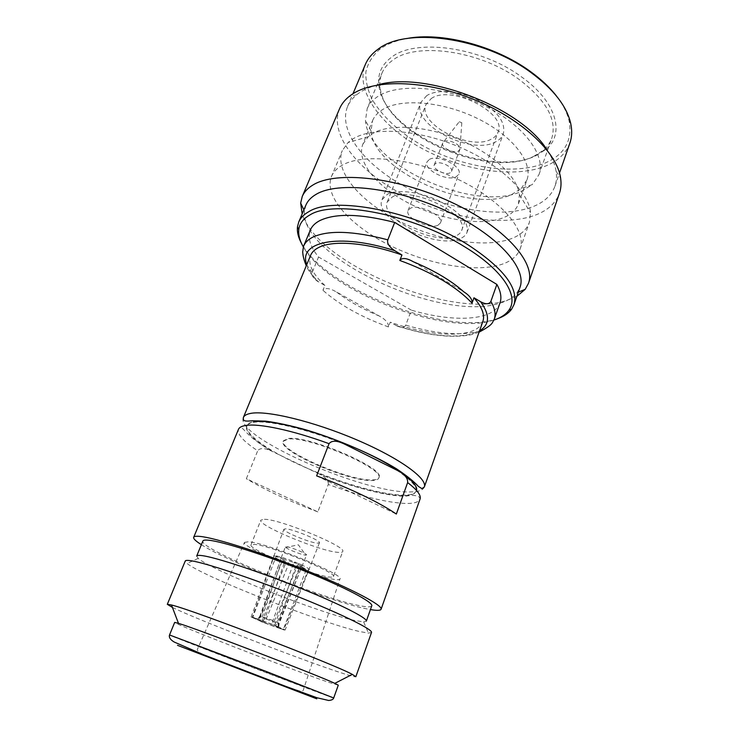 <?xml version="1.0" encoding="UTF-8"?>
<svg xmlns="http://www.w3.org/2000/svg" width="739" height="739" viewBox="0 0 739 739"><rect width="100%" height="100%" fill="white"/><g stroke="black" fill="none" stroke-linecap="round" stroke-linejoin="round"><path stroke-width="0.55" stroke-dasharray="3.69 2.77" d="M260.479 616.086L259.897 616.04L281.042 558.619L274.308 555.673L276.312 555.913C281.55 557.04 288.478 559.377 297.106 562.915L274.723 625.194L252.775 617.241L276.312 555.913L283.065 558.869L281.042 558.619L260.451 616.16C259.472 618.201 257.902 618.986 255.749 618.534L251.094 616.982L262.114 621.869L264.904 618.552L284.82 561.326L281.679 560.919L260.59 621.471M252.775 617.241L256.239 618.654C258.391 619.125 259.98 618.34 261.033 616.308L283.065 558.869L293.808 562.49L272.922 620.594C272.248 622.765 272.312 624.159 273.116 624.769L274.723 625.194M285.402 546.869L285.827 547.488L298.325 544.791L305.807 555.165L306.528 554.98C307.6 553.917 290.713 546.971 286.427 546.712L285.402 546.869L280.802 558.749L289.032 563.164L266.179 619.07L263.629 622.284L261.671 621.905L283.203 629.72L278.409 627.226L277.929 623.319L299.628 566.748L306.223 569.63L283.203 629.72M274.215 621.13L298.076 564.365L301.401 564.799L275.823 625.647L274.215 625.222C273.43 624.631 273.43 623.263 274.215 621.13M278.557 623.402L278.714 627.023L280.33 628.483L283.721 629.859L308.329 569.926L301.715 567.025L278.557 623.402L279.194 623.448L274.243 621.056M556.67 96.273C563.229 104.873 567.395 113.206 569.169 121.279C572.42 140.456 564.725 154.229 546.103 162.598C512.256 177.258 453.367 166.09 411.965 139.246C394.303 127.348 381.093 114.185 372.327 99.765C367.708 90.269 365.546 81.059 365.851 72.136C367.68 63.572 372.207 56.053 379.421 49.568L380.419 48.829C387.144 44.017 395.818 40.608 406.45 38.604M569.908 142.996C566.24 152.908 558.629 160.391 547.063 165.444C515.85 178.829 463.565 170.977 422.579 148.807C381.61 126.738 354.618 90.943 365.352 64.478M535.923 155.689L545.622 149.657C565.326 134.267 556.929 101.668 520.995 76.523C480.461 46.622 414.653 38.105 391.143 57.513C381.472 64.949 377.398 74.334 378.941 85.669C384.003 133.279 488.756 179.226 535.923 155.689M533.678 156.382L543.128 150.488C547.202 147.052 550.084 142.978 551.774 138.285C557.298 119.884 546.333 100.208 518.87 79.267C479.315 50.178 415.226 41.79 392.215 60.598C387.384 64.136 383.975 68.302 381.98 73.106C380.086 77.724 379.504 82.676 380.225 87.959C385.047 134.359 487.712 179.383 533.678 156.382M479.075 332.18L471.408 334.647C451.926 338.453 427.124 335.552 396.982 325.945L390.257 322.186L388.446 326.934C388.779 323.202 385.721 319.562 379.255 316.006L336.421 291.942C329.733 288.099 325.234 287.554 322.925 290.288L324.892 285.457L317.317 281.162C313.179 278.224 311.47 275.305 312.209 272.386L318.546 257.006C310.186 246.789 307.452 237.792 310.343 230.032M317.493 543.193L319.451 542.851C321.41 540.819 292.829 528.967 285.633 528.847L283.915 529.207C282.224 531.332 309.817 542.805 317.493 543.193M301.401 564.799L297.106 562.915L293.808 562.49L298.076 564.365L302.002 566.887L300.902 566.989L285.864 562.749C294.159 566.157 300.939 568.448 306.223 569.63L309.308 569.667C309.355 568.901 306.722 567.275 301.401 564.799M285.827 547.488C288.044 549.53 301.651 554.832 305.419 555.128L305.807 555.165M283.721 629.859L285.115 630.044L275.823 625.647M261.671 621.905L285.864 562.749L281.679 560.919C276.201 558.388 273.485 556.726 273.504 555.922L274.308 555.673L252.295 617.12M264.405 519.286C280.22 519.147 347.57 547.026 342.684 551.562C342.351 552.375 340.716 552.633 337.797 552.338C319.451 551.054 257.292 525.18 260.821 520.136L264.405 519.286M333.428 576.568C337.963 573.021 269.984 545.253 254.447 544.412L250.974 544.92C247.824 548.985 310.528 574.711 328.652 576.928C331.543 577.353 333.141 577.233 333.428 576.568L342.684 551.562M244.489 542.408L248.415 541.77C266.216 542.611 345.676 575.099 339.922 579.034C339.543 579.782 337.668 579.903 334.296 579.404C313.179 576.725 241.33 547.276 244.489 542.408L198.699 646.449L304.329 687.002L198.699 646.449L197.766 648.639C196.796 649.193 197.322 650.468 199.345 652.463C203.576 654.957 217.442 660.352 232.877 666.347L280.026 684.36L299.415 690.956C302.14 691.381 303.526 690.817 303.563 689.256L339.922 579.034M338.277 685.192L328.735 682.346C293.217 670.291 172.898 623.55 174.681 622.395M172.427 607.43C197.184 619.661 307.692 662.338 344.171 673.811C351.616 676.185 355.514 677.146 355.847 676.702M371.495 632.492L368.447 633.111L359.311 631.476C320.393 622.691 202.828 576.448 187.115 563.497L185.258 561.003M196.694 556.051L198.2 558.37C211.576 570.517 320.061 613.324 355.385 620.612L363.643 621.869L368.447 633.111M366.313 621.157L363.643 621.869M371.772 605.841C371.163 607.153 367.468 607.153 360.687 605.869C321.659 599.098 198.422 548.874 202.883 541.013M201.377 544.68C229.949 563.081 332.18 602.544 368.419 609.204L370.442 609.573M328.282 484.479C328.661 480.775 325.807 477.348 319.701 474.207C352.087 487.149 386.442 496.091 404.843 496.248C414.736 494.622 419.807 495.555 420.057 499.047C418.847 502.021 414.413 503.499 406.736 503.49L406.182 503.49C386.857 502.696 360.891 496.359 328.282 484.479L317.825 511.868L246.346 478.715L257.708 450.772C243.491 441.46 237.08 434.31 238.466 429.341C239.251 427.659 240.702 427.447 242.798 428.703L248.165 434.199C252.544 438.643 259.999 444.111 270.52 450.614C264.137 447.871 259.86 447.926 257.708 450.772M319.701 474.207L270.52 450.614M317.825 511.868C289.226 501.162 265.403 490.114 246.346 478.715M316.625 475.861L396.344 514.039M378.756 478.068C385.906 469.191 307.248 435.336 287.739 439.16L283.194 441.386C277.781 450.892 349.464 482.059 372.327 480.479C376.012 480.368 378.156 479.565 378.756 478.068L378.959 477.505C378.359 479.001 376.216 479.814 372.53 479.925C349.667 481.523 277.993 450.356 283.416 440.823L287.961 438.587C307.489 434.744 386.118 468.6 378.959 477.505M396.982 325.945C401.647 327.968 404.556 327.71 405.729 325.16L411.392 310.149L318.546 257.006M482.844 321.511C480.793 326.869 475.593 330.564 467.233 332.596C447.178 336.522 421.516 333.049 390.257 322.186M324.892 285.457C312.468 273.92 307.701 263.897 310.592 255.389M413.295 261.745L463.75 291.766M500.007 302.833C493.855 320.994 453.534 322.712 411.392 310.149M459.242 121.75L461.801 122.739L459.242 121.75L442.726 143.006C440.601 147.31 453.626 153.952 458.448 151.042L459.944 149.278C461.45 144.899 448.61 138.673 444.056 141.592L442.864 142.719M451.538 171.43C453.654 167.291 440.296 160.585 435.604 163.458L434.292 164.806C432.213 168.963 445.358 175.586 450.143 172.824L451.538 171.43L459.852 149.574M429.368 159.439C437.968 154.054 462.826 166.506 458.891 174.145L456.259 176.769C447.335 181.776 423.207 169.591 427.003 161.906L429.368 159.439M437.885 225.303C429.091 229.672 404.51 217.552 408.057 210.523L410.348 208.306C418.791 203.576 444.148 215.973 440.444 222.947L437.885 225.303M426.763 95.617L420.925 102.296C410.598 124.337 471.223 155.901 495.61 141.879C499.453 139.93 502.012 137.278 503.296 133.916C505.956 122.314 497.523 110.998 477.985 99.959C459.621 90.638 437.146 88.911 426.763 95.617M459.75 238.789C435.982 249.514 373.038 218.328 382.026 199.696L387.495 194.2C397.545 188.962 420.334 191.835 439.446 201.1C459.843 211.954 469.043 222.356 467.03 232.323C465.93 235.178 463.51 237.33 459.75 238.789M431.197 98.592C450.735 84.2 507.795 113.224 498.049 132.17C496.941 135.071 494.742 137.371 491.435 139.071C470.198 151.477 416.907 123.755 425.987 104.513L431.197 98.592M455.363 236.092C434.698 245.597 379.347 218.208 387.273 201.932L392.15 197.073C410.958 185.655 470.373 214.532 461.635 230.476C460.683 232.942 458.596 234.808 455.363 236.092M331.488 176.464C333.252 172.233 336.541 168.658 341.353 165.721C361.574 152.955 412.815 157.915 456.961 178.847C501.218 199.669 527.147 230.642 520.136 248.877C517.42 256.073 511.166 261.273 501.365 264.479C474.336 273.107 426.717 264.146 388.354 244.674C350 225.275 323.617 196.149 331.488 176.464L342.314 150.59C334.046 171.217 359.838 201.054 397.813 220.536C435.788 240.101 483.232 248.526 510.381 239.011C520.228 235.492 526.574 229.949 529.401 222.411L530.519 212.601C528.976 191.918 498.871 163.319 457.33 146.174C415.835 128.946 371.32 126.794 352.392 139.237L348.041 142.553L342.314 150.59M362.877 144.123L368.207 136.752L371.948 133.962C388.215 123.542 424.916 125.297 458.854 139.394C492.821 153.426 517.762 177.111 519.415 194.791L518.445 203.844C516.099 210.061 510.991 214.707 503.12 217.802C480.775 226.411 440.897 219.816 409 203.336C377.084 186.93 355.884 161.61 362.877 144.123L372.521 120.762L371.043 130.895C372.816 170.626 469.912 214.014 511.406 194.708L521.226 188.547L532.265 184.611L521.171 191.512C474.586 212.961 368.059 165.37 365.472 120.586L367.172 108.679L381.98 73.106M518.445 203.844L526.916 180.03C533.429 162.95 512.986 135.754 477.403 118.443C441.913 101.021 399.633 97.973 381.749 110.129C377.306 113.067 374.23 116.605 372.521 120.762M526.916 180.03L521.226 188.547M367.172 108.679C369.066 104.125 372.391 100.208 377.158 96.929C396.843 82.944 444.056 85.881 483.786 105.354C523.628 124.706 546.287 155.375 538.971 174.616L532.265 184.611M547.156 150.137C552.061 157.555 555.044 164.612 556.097 171.319C556.92 176.686 556.541 181.637 554.971 186.163C551.516 195.456 544.043 202.338 532.551 206.818C501.513 218.67 448.906 209.885 407.235 187.872C365.593 165.961 337.529 131.394 347.561 106.545C349.427 102.13 352.457 98.204 356.66 94.758L358.655 93.243C363.653 89.696 369.925 86.943 377.472 85.003M339.497 108.845C328.91 135.015 358.812 171.402 402.783 194.523C446.799 217.746 502.335 227.27 535.369 215.104C547.738 210.439 555.756 203.16 559.432 193.267M516.857 296.339L505.421 300.939C447.732 318.232 317.271 263.278 302.168 213.922M305.872 205.146L304.44 211.031C299.803 257.209 439.65 321.788 498.613 303.572C507.028 301.29 513.189 297.651 517.097 292.662L519.979 287.332M493.948 320.052L490.41 321.068C440.546 334.749 326.943 289.9 303.323 246.881M497.763 318.629L492.811 320.116C441.285 334.277 324.107 287.517 301.447 243.27M262.567 621.841C258.973 620.335 257.412 619.365 257.902 618.931L259.897 616.04L264.922 618.478M272.95 620.52L261.061 616.234M266.206 618.996L277.956 623.245M312.209 272.386C303.711 262.354 300.847 253.597 303.618 246.096M396.353 325.603C426.634 335.33 451.39 338.231 470.632 334.287L479.546 330.85M494.243 319.276C491.934 325.336 486.114 329.52 476.784 331.839C458.309 335.774 434.634 333.548 405.729 325.16M396.649 470.069C420.242 486.364 422.671 494.89 403.919 495.666C385.924 495.934 350.896 486.659 318.435 473.579M274.215 625.222C280.099 627.67 282.298 628.797 280.82 628.593L280.33 628.483M279.822 628.344L263.195 622.312M256.239 618.654L273.116 624.769M262.114 621.869C255.777 619.236 253.653 618.118 255.749 618.534M333.695 697.986L324.292 694.669C288.977 681.681 168.169 635.106 169.527 634.967M272.303 451.418C248.276 437.322 238.78 424.842 253.375 422.375C267.777 419.844 307.018 428.971 345.307 444.481M416.519 490.456C415.521 493.532 411.217 495.084 403.605 495.112C380.16 495.112 331.386 480.211 293.928 462.208C256.304 444.268 234.928 424.999 253.616 421.803M424.306 487.029C423.004 490.243 418.339 491.878 410.311 491.943C364.576 493.726 234.346 436.823 243.343 417.563M388.446 326.934C361.269 317.04 339.423 304.828 322.925 290.288M379.255 316.006C362.572 309.031 348.3 301.013 336.421 291.942M414.69 262.548C434.246 270.908 449.977 280.257 461.893 290.603M306.805 264.534C308.606 269.994 312.477 275.758 318.407 281.818M278.714 627.023L279.194 623.448L306.528 554.98M569.169 121.279L570.72 123.459M543.128 150.488L545.622 149.657M319.451 542.851L285.115 630.044M251.094 616.982L283.915 529.207M263.629 622.284C271.555 625.508 276.488 627.162 278.409 627.226M250.974 544.92L260.821 520.136M198.2 558.37L187.115 563.497M283.194 441.386L283.416 440.823M317.317 281.162C311.978 275.536 308.292 270.428 306.26 265.846M461.801 122.739L459.944 149.278M434.292 164.806L442.726 143.006M408.057 210.523L427.003 161.906M440.444 222.947L458.891 174.145M382.026 199.696L420.925 102.296M467.03 232.323L503.296 133.916M387.273 201.932L425.987 104.513M461.635 230.476L498.049 132.17M520.136 248.877L529.401 222.411M519.415 194.791L530.519 212.601M368.207 136.752L348.041 142.553M371.043 130.895L365.472 120.586M538.971 174.616L551.774 138.285M380.225 87.959L378.941 85.669M347.561 106.545L352.974 93.751M380.419 48.829L377.814 49.402M554.971 186.163L559.515 173.037M556.097 171.319L560.605 178.071M356.66 94.758L348.79 96.763M517.097 292.662L518.307 292.164M304.44 211.031L303.886 209.858"/><path stroke-width="1.11" d="M303.323 246.881C299.729 240.674 298.223 234.928 298.796 229.644C299.517 223.575 303.23 218.67 309.937 214.929C334.213 199.253 413.905 214.587 465.45 247.297C503.416 270.456 519.341 296.542 508.838 310.278C505.735 314.583 500.774 317.844 493.948 320.052M301.447 243.27C298.251 237.367 296.93 231.889 297.475 226.836L298.732 222.033C300.468 217.913 303.821 214.467 308.791 211.696C333.483 195.512 415.013 211.068 467.648 244.581C503.324 267.989 518.769 288.007 513.984 304.653L511.702 309.068C508.728 313.188 504.072 316.375 497.763 318.629M406.45 38.604C440.934 31.648 494.954 45.578 530.094 71.286C541.059 79.193 549.918 87.516 556.67 96.273M352.974 93.751L365.352 64.478C367.634 59.046 371.449 54.27 376.798 50.16L377.814 49.402C405.462 26.835 483.241 37.024 530.824 72.422C553.456 89.151 566.758 106.167 570.72 123.459C572.235 130.563 571.958 137.075 569.908 142.996L559.515 173.037M306.26 265.846C302.704 256.803 303.008 254.308 302.694 251.87L303.618 246.096L310.343 230.032C311.913 226.263 315.026 223.141 319.691 220.665C335.358 213.081 360.355 213.663 394.681 222.43L496.867 284.423C500.793 291.489 501.836 297.632 500.007 302.833L494.243 319.276C496.017 314.251 494.89 308.283 490.872 301.373C489.255 304.385 485.846 304.514 480.655 301.752L473.976 297.78C482.124 307.184 485.08 315.091 482.844 321.511L424.306 487.029C427.844 478.715 399.651 458.143 356.604 439.797C313.641 421.406 266.742 410.136 250.567 413.415C246.586 414.163 244.175 415.54 243.343 417.563L310.592 255.389C311.978 252.045 314.851 249.329 319.211 247.242C333.695 239.99 367.394 242.678 401.942 254.973L394.765 250.706C389.102 246.835 386.793 243.205 387.846 239.833L394.681 222.43M407.632 482.595L396.344 514.039C378.035 501.716 351.459 488.987 316.625 475.861L329.049 443.686C331.866 440.158 337.289 440.426 345.307 444.481L396.649 470.069C404.372 473.902 408.039 478.078 407.632 482.595C417.193 489.874 421.332 495.361 420.057 499.047L381.084 609.241C380.483 610.59 376.936 610.7 370.442 609.573M178.478 623.337L179.522 623.67C200.121 630.025 318.37 675.474 334.822 683.353L338.277 685.192L333.695 697.986L266.502 671.575L169.527 634.967L174.681 622.395L178.478 623.337L171.494 604.982L167.31 604.326L172.427 607.43M334.822 683.353L352.3 674.384C334.822 664.62 195.863 611.171 172.686 605.306L171.494 604.982M352.3 674.384L355.847 676.702L371.495 632.492C373.13 629.665 341.991 614.211 297.143 596.336C252.368 578.461 205.488 562.887 191.068 560.744C187.494 560.19 185.554 560.273 185.258 561.003L167.31 604.326M202.292 555.636C198.865 555.165 196.999 555.294 196.694 556.051L202.883 541.013C203.243 540.135 205.156 539.867 208.62 540.209C222.337 541.465 265.015 555.044 305.281 571.321C345.621 587.588 373.528 602.414 371.772 605.841L366.313 621.157C367.883 618.266 339.654 603.92 299.083 587.671C258.585 571.432 215.853 557.428 202.292 555.636M381.084 609.241C383.061 605.463 352.069 588.965 307.008 570.804C262.012 552.643 214.606 537.622 199.77 536.394C196.103 536.052 194.08 536.357 193.683 537.308C193.239 538.713 195.798 541.17 201.377 544.68M490.872 301.373L496.867 284.423M399.827 260.451C432.537 272.515 456.61 286.75 472.045 303.156C472.406 299.35 469.644 295.554 463.75 291.766C451.243 280.635 434.421 270.631 413.295 261.745C406.607 257.957 402.118 257.523 399.827 260.451L401.942 254.973M472.045 303.156L473.976 297.78M547.156 150.137C521.716 107.552 424.879 70.381 377.472 85.003M559.432 193.267C561.03 188.639 561.418 183.568 560.605 178.071C557.114 152.169 520.903 118.055 472.239 98.823C423.623 79.507 372.548 79.101 350.877 95.155L348.79 96.763C344.503 100.301 341.409 104.328 339.497 108.845L302.251 196.463C304.135 192.001 307.655 188.214 312.809 185.092C335.617 170.635 396.908 176.907 450.744 201.932C504.7 226.818 536.357 262.908 528.477 283.305L559.432 193.267M302.168 213.922L300.662 203.105L302.251 196.463M516.857 296.339L525.217 289.309L528.477 283.305M513.984 304.653L519.979 287.332C527.36 268.257 497.329 234.457 446.485 210.994C395.762 187.401 337.862 181.073 316.089 194.357C311.073 197.285 307.673 200.879 305.872 205.146L298.732 222.033M303.618 246.096C305.133 242.457 308.209 239.473 312.837 237.136C328.393 229.977 353.399 230.873 387.846 239.833M479.546 330.85C489.745 324.754 490.114 315.054 480.655 301.752M301.983 693.154L193.932 651.632L301.983 693.154M316.809 698.845L177.517 645.332L316.809 698.845M193.683 537.308L238.466 429.341C239.251 427.419 241.625 426.135 245.579 425.488C258.668 423.151 292.616 430.255 329.049 443.686M253.616 421.803C268.83 419.041 312.274 429.655 352.254 446.661C392.307 463.621 419.152 482.65 416.519 490.456M394.765 250.706C338.878 232.517 297.651 241.829 306.805 264.534M479.075 332.18C494.077 324.024 491.703 323.054 494.243 319.276M169.527 634.967C168.769 637.378 170.33 639.734 174.201 642.034L203.133 654.578L285.808 686.392L316.883 697.727L328.661 700.47C331.608 700.239 333.289 699.408 333.695 697.986M243.343 417.563C243.519 419.835 242.078 421.904 252.119 420.759L265.763 421.156C277.559 422.736 291.194 425.701 306.667 430.033C338.868 439.77 374.239 455.132 396.501 468.822C406.561 475.556 413.905 481.459 418.514 486.511L421.914 488.618L424.306 487.029M518.307 292.164L525.217 289.309M303.886 209.858L300.662 203.105M298.796 229.644L297.475 226.836M508.838 310.278L511.702 309.068"/></g></svg>
